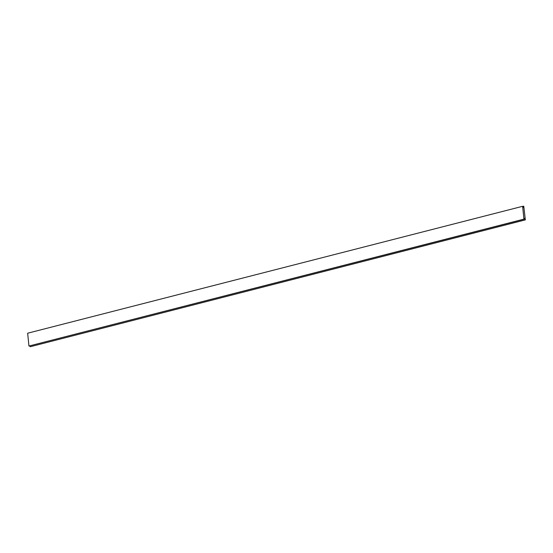 <?xml version="1.0" encoding="UTF-8"?>
<svg xmlns="http://www.w3.org/2000/svg" width="553" height="553" viewBox="0 0 553 553"><rect width="100%" height="100%" fill="white"/><g stroke="black" fill="none" stroke-linecap="round" stroke-linejoin="round"><path stroke-width="0.83" d="M30.166 346.745L525.336 219.887L30.166 346.745L30.076 345.888M525.143 219.838L525.011 218.497L524.106 218.262L523.933 219.126L522.633 206.304L522.993 207.306L523.898 207.541L523.76 206.2L525.336 219.887M523.76 206.2L522.903 206.421M522.633 206.304L27.65 333.21L28.95 346.033L524.203 219.195M523.933 219.126L28.95 346.033M525.011 218.497L524.154 218.718"/></g></svg>
